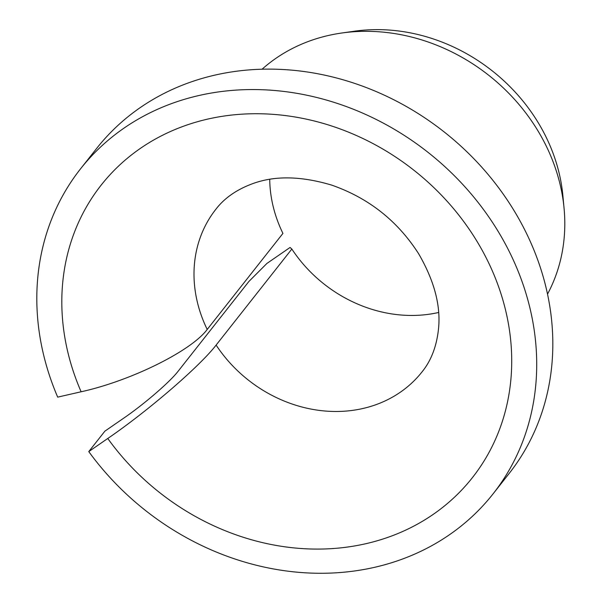 <?xml version="1.0" encoding="UTF-8"?>
<svg xmlns="http://www.w3.org/2000/svg" width="602" height="602" viewBox="0 0 602 602"><rect width="100%" height="100%" fill="white"/><g stroke="black" fill="none" stroke-linecap="round" stroke-linejoin="round"><path stroke-width="0.9" d="M269.726 179.358A131.296 114.049 38.2 0 0 282.925 233.403L207.208 329.445C191.158 351.041 130.897 380.825 81.127 391.774A236.33 205.29 38.2 0 1 293.144 116.675A236.33 205.29 38.2 0 1 486.86 456.293A236.33 205.29 38.2 0 1 107.766 438.482C148.062 410.925 199.849 366.279 216.126 345.081L291.842 249.032A131.296 114.049 38.2 0 0 438.587 312.483M291.842 249.032L290.066 247.467L266.882 263.458L248.904 281.458L178.026 371.366C169.832 382.029 143.976 404.296 123.877 418.051L104.876 431.167L88.765 451.598A262.592 228.098 38.2 0 0 492.97 493.994A262.592 228.098 38.2 0 0 427.962 152.298A262.592 228.098 38.2 0 0 80.533 168.853A262.592 228.098 38.2 0 0 57.694 397.132L81.127 391.774M80.533 168.853L96.644 148.423A262.592 228.098 38.2 0 1 444.073 131.861A262.592 228.098 38.2 0 1 509.081 473.556L492.97 493.994M88.765 451.598L107.766 438.482M262.118 69.177A183.813 159.665 38.2 0 1 341.778 33.012A183.813 159.665 38.2 0 1 564.066 208.247A183.813 159.665 38.2 0 1 547.496 294.152M341.778 33.012L354.443 31.214A172.345 149.702 38.2 0 1 562.862 195.515L564.066 208.247M207.208 329.445A131.296 114.049 38.2 0 1 215.862 209.27C224.35 198.201 236.443 189.728 252.125 183.866C274.354 175.506 300.857 175.912 331.642 185.1C368.484 197.938 397.448 220.768 418.541 253.592C434.478 281.014 441.1 306.418 438.406 329.813C436.458 346.812 431.017 360.816 422.077 371.84A131.296 114.049 38.2 0 1 216.126 345.081"/></g></svg>
